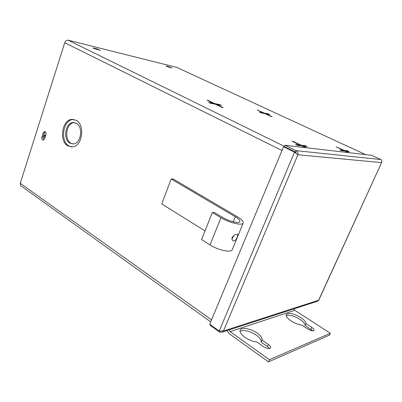 <?xml version="1.0" encoding="UTF-8"?>
<svg xmlns="http://www.w3.org/2000/svg" width="402" height="402" viewBox="0 0 402 402"><rect width="100%" height="100%" fill="white"/><g stroke="black" fill="none" stroke-linecap="round" stroke-linejoin="round"><path stroke-width="0.6" d="M93.591 48.381L100.389 50.31L96.822 48.838L93.706 48.064L93.023 47.994L93.591 48.381L93.706 48.064M166.75 66.466L172.121 68.028L168.935 66.707L166.569 66.119L166.121 66.074L166.75 66.466M45.23 131.766C46.024 132.414 46.26 133.384 45.944 134.685L44.627 138.79L43.341 140.137C42.054 139.956 41.572 138.931 41.898 137.062L43.205 132.967L44.516 131.605L45.23 131.766M69.812 143.127C62.848 139.378 65.245 123.037 72.862 122.56L76.37 123.308C83.385 126.841 81.154 143.283 73.611 143.921L69.812 143.127M72.893 143.991L70.888 143.212C63.928 139.469 66.32 123.158 73.938 122.68L74.671 122.635M67.802 145.856C58.858 140.986 61.968 119.962 71.782 119.369L76.244 120.324C85.274 124.836 82.435 146.037 72.747 146.886L67.802 145.856M71.667 146.981L68.883 145.931C59.943 141.072 63.049 120.082 72.862 119.494L73.963 119.449M21.075 185.95L20.582 185.593L20.256 183.292L64.732 42.733C65.481 40.868 66.621 40.024 68.149 40.205L284.531 146.403M268.139 113.801L264.285 113.068L257.174 110.002L263.355 112.892L259.406 112.138L260.898 112.836L264.838 113.585L271.119 116.52L272.033 116.686L265.767 113.761L269.611 114.49L268.139 113.801L267.983 114.178M349.122 152.7L345.866 151.177L349.182 151.574L347.464 150.775L344.132 150.373L336.112 146.901L343.333 150.273L339.916 149.861L341.66 150.675L345.067 151.082L348.328 152.609M306.44 147.75L302.887 146.042L307.158 146.554L305.284 145.655L301.003 145.132L293.158 141.353L292.108 141.218L299.967 145.006L295.555 144.469L297.46 145.393L301.857 145.916L305.414 147.635M208.281 100.47L207.095 100.239L213.693 103.42L208.693 102.465L210.286 103.234L215.276 104.183L221.989 107.419L223.15 107.63L216.447 104.404L221.306 105.324L219.728 104.57L214.864 103.641L208.281 100.47L208.171 100.756M365.579 154.609L176.749 67.39L68.149 40.205M45.28 131.801L44.295 133.067L42.989 137.152L43.662 140.037M176.749 67.39L177.091 67.551M214.703 104.073L214.864 103.641M219.567 104.997L219.728 104.57M216.336 104.691L216.447 104.404M213.527 103.852L213.693 103.42M293.028 141.665L293.158 141.353M300.726 145.785L301.003 145.132M305.012 146.298L305.284 145.655M302.756 146.353L302.887 146.042M299.691 145.66L299.967 145.006M343.881 150.941L344.132 150.373M347.212 151.343L347.464 150.775M343.077 150.845L343.333 150.273M264.129 113.449L264.285 113.068M263.199 113.274L263.355 112.892M296.721 153.865L295.415 152.021L284.435 146.629L285.008 145.268L371.654 155.313L380.825 159.534C381.91 160.232 382.156 161.262 381.563 162.619L318.746 300.259L317.434 301.239M210.362 324.635L210.09 325.288L219.537 332.097L222.236 332.158L223.406 330.997L219.226 331.017L209.759 324.203L283.551 146.745L294.54 152.147L297.927 154.755C298.299 152.956 297.651 151.584 295.998 150.644L295.415 152.021M219.537 332.097L219.904 331.223M381.805 162.403L381.81 162.046M380.825 159.534L295.998 150.644L285.008 145.268M219.226 331.017L294.54 152.147L295.229 152.217L296.274 153.529M295.229 152.217L283.551 146.745M232.004 237.542C234.582 234.617 236.492 233.622 237.743 234.552L237.316 236.944C235.733 240.713 234.049 241.813 232.271 240.235L232.004 237.542M205.005 230.884L161.775 203.93L171.162 178.975L173.182 179.021L237.225 216.663C241.672 219.346 243.672 221.477 243.22 223.05C242.431 225.899 229.12 222.773 220.949 217.718L210.01 244.903L201.558 239.537L212.306 212.542L220.949 217.718M232.266 249.617L232.22 249.727C231.266 252.969 217.99 250.15 210.01 244.903M212.306 212.542L214.336 212.437L222.959 217.588C229.17 221.422 239.265 223.793 239.878 221.628C240.225 220.442 238.713 218.824 235.346 216.789L233.286 221.834M234.07 235.416L231.788 239.039M171.162 178.975L235.346 216.789M286.184 315.64C289.475 314.62 294.068 315.861 299.962 319.359C303.404 321.675 305.108 323.71 305.078 325.459L312.741 330.846M305.932 323.59L311.806 327.424C313.535 328.61 314.279 329.585 314.042 330.359C312.972 331.253 310.882 330.806 307.766 329.017L301.847 325.133C298.39 324.68 294.817 323.283 291.133 320.942C287.35 318.324 285.732 316.178 286.279 314.51C288.782 312.429 293.621 313.429 300.796 317.515C304.244 319.831 305.957 321.856 305.932 323.59L305.078 325.459M240.009 331.283C243.934 329.575 249.325 330.836 256.195 335.072C259.878 337.735 261.541 340.107 261.194 342.192L267.506 346.609L269.461 348.549M262.114 340.112L268.435 344.524C270.209 345.826 270.943 346.941 270.631 347.876C269.285 349.092 266.853 348.65 263.325 346.534L256.958 342.052C252.903 341.605 248.888 340.037 244.918 337.343C241.079 334.484 239.502 332.057 240.19 330.057C241.406 326.871 250.903 328.58 257.094 333.022C260.782 335.68 262.451 338.042 262.114 340.112L261.194 342.192M227.065 330.59L229.215 333.745L268.511 361.855L269.486 359.679L330.343 333.278L294.812 310.314L293.812 308.912M268.511 361.855L329.474 335.137L330.343 333.278M229.014 329.957L230.115 331.63L269.486 359.679M45.054 137.454L44.893 135.896L45.426 135.142M44.949 137.78L44.949 137.785C44.125 137.665 43.818 137.012 44.024 135.821L44.853 134.956L45.687 135.484M20.256 183.292L211.558 319.871M281.983 150.514L64.732 42.733M43.205 132.967L44.295 133.067M41.898 137.062L42.989 137.152M168.745 67.234L168.935 66.707M96.611 49.476L96.822 48.838M381.563 162.619L297.927 154.755L223.406 330.997L318.62 300.239L381.563 162.619M268.435 344.524L267.506 346.609M311.806 327.424L310.947 329.298M294.812 310.314L230.115 331.63M73.938 122.68L72.862 122.56M72.862 119.494L71.782 119.369M210.728 321.876L20.582 185.593M44.516 131.605L44.979 131.65M317.982 301.058L222.236 332.158M237.743 234.552L237.23 234.265M232.22 249.727L243.22 223.05M44.853 134.956L45.15 134.982"/></g></svg>

